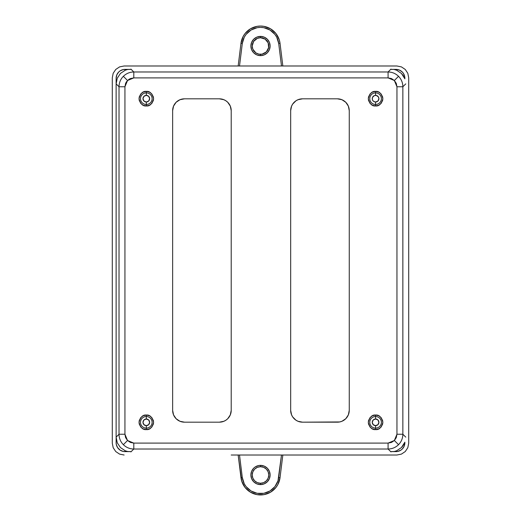 <?xml version="1.0" encoding="UTF-8"?>
<svg xmlns="http://www.w3.org/2000/svg" width="521" height="521" viewBox="0 0 521 521"><rect width="100%" height="100%" fill="white"/><g stroke="black" fill="none" stroke-linecap="round" stroke-linejoin="round"><path stroke-width="0.78" d="M260.5 37.733A8.284 8.284 0 0 0 252.216 46.017A8.284 8.284 0 0 0 260.5 54.301L260.5 55.636A9.619 9.619 0 0 1 250.881 46.017A9.619 9.619 0 0 1 260.5 36.398L260.5 37.733L265.104 39.134L268.152 42.852L268.621 47.632L266.355 51.879L262.115 54.145L258.885 54.145L255.896 52.908L252.848 49.189L252.216 46.017L253.61 41.419L257.328 38.365L260.5 37.733L260.5 36.398L256.82 37.128L253.694 39.218L251.61 42.338L250.881 46.017L251.61 49.703L253.694 52.823L256.82 54.907L260.5 55.636L264.18 54.907L267.306 52.823L269.39 49.703L270.119 46.017L269.39 42.338L267.306 39.218L264.18 37.128L260.5 36.398A9.619 9.619 0 0 1 270.119 46.017A9.619 9.619 0 0 1 260.5 55.636L260.5 54.301A8.284 8.284 0 0 0 268.784 46.017A8.284 8.284 0 0 0 260.5 37.733M260.5 466.699A8.284 8.284 0 0 0 252.216 474.983A8.284 8.284 0 0 0 260.5 483.267L260.5 484.602A9.619 9.619 0 0 1 250.881 474.983A9.619 9.619 0 0 1 260.5 465.364L260.5 466.699L260.5 465.364L258.624 465.546L255.153 466.979L253.694 468.177L251.61 471.297L250.881 474.983L251.61 478.662L253.694 481.782L256.82 483.872L260.5 484.602L264.18 483.872L267.306 481.782L269.39 478.662L270.119 474.983L269.39 471.297L267.306 468.177L264.18 466.093L260.5 465.364A9.619 9.619 0 0 1 270.119 474.983A9.619 9.619 0 0 1 260.5 484.602L260.5 483.267A8.284 8.284 0 0 0 268.784 474.983A8.284 8.284 0 0 0 260.5 466.699L263.672 467.33L266.355 469.121L268.152 471.811L268.784 474.983L268.152 478.148L266.355 480.837L263.672 482.635L260.5 483.267L257.328 482.635L254.645 480.837L252.848 478.148L252.216 474.983L252.848 471.811L254.645 469.121L257.328 467.33L260.5 466.699M117.629 447.663L116.3 444.465L116.131 442.733A8.877 8.877 0 0 0 125.007 451.609L131.214 451.609L123.275 451.44L120.077 450.111L117.538 447.526M403.371 73.337L404.7 76.535L404.869 78.267A8.877 8.877 0 0 0 395.993 69.391L390.678 69.391L395.993 69.391L399.392 70.068L402.271 71.989L403.469 73.487M404.869 442.733A8.877 8.877 0 0 1 395.993 451.609L390.678 451.609L397.725 451.44L400.923 450.111L402.271 449.011L404.192 446.132L404.869 442.733M116.131 442.733L116.131 78.267A8.877 8.877 0 0 1 125.007 69.391L131.214 69.391L123.275 69.56L120.077 70.889L118.729 71.989L116.808 74.868L116.131 78.267L116.131 442.733M124.115 65.985L231.213 65.985L124.115 65.985L119.583 66.89L124.115 65.985M115.747 69.449L119.583 66.89L115.747 69.449L113.187 73.285L115.747 69.449M112.289 77.811L113.187 73.285L112.289 77.811L112.289 443.189L112.289 77.811M113.187 447.715L112.289 443.189L113.187 447.715L115.747 451.551L113.187 447.715M119.583 454.11L115.747 451.551L119.583 454.11L124.115 455.015L119.583 454.11M231.213 455.015L396.885 455.015L231.213 455.015M401.417 454.11L396.885 455.015L401.417 454.11L405.253 451.551L401.417 454.11M407.813 447.715L405.253 451.551L407.813 447.715L408.711 443.189L407.813 447.715M408.711 77.811L408.711 443.189L408.711 77.811L407.813 73.285L408.711 77.811M405.253 69.449L407.813 73.285L405.253 69.449L401.417 66.89L405.253 69.449M396.885 65.985L401.417 66.89L396.885 65.985L289.787 65.985L396.885 65.985M281.49 455.015L277.993 480.772L274.919 486.607L269.969 490.977L263.802 493.315L257.198 493.315L251.031 490.977L246.081 486.607L244.277 483.827L242.304 477.536L239.51 455.015L242.304 477.536L240.976 477.698L242.304 477.536A18.339 18.339 0 0 0 278.696 477.536L280.024 477.698L278.696 477.536L281.49 455.015M289.787 65.985L231.213 65.985L289.787 65.985M238.162 455.015L240.976 477.698A19.674 19.674 97.1 0 0 280.024 477.698L282.838 455.015L280.024 477.698L277.901 484.452L275.967 487.435L270.66 492.124L264.043 494.631L256.957 494.631L250.34 492.124L245.033 487.435L241.731 481.17L238.162 455.015M242.304 43.464L240.976 43.302L238.162 65.985L240.976 43.302L242.304 43.464A18.339 18.339 0 0 1 278.696 43.464L280.024 43.302A19.674 19.674 0 0 0 240.976 43.302L243.099 36.548L245.033 33.565L250.34 28.876L256.957 26.369L260.5 26.05L264.043 26.369L270.66 28.876L275.967 33.565L279.269 39.83L280.024 43.302L278.696 43.464L281.49 65.985L278.696 43.464L276.723 37.173L274.919 34.393L269.969 30.023L263.802 27.685L260.5 27.385L257.198 27.685L251.031 30.023L246.081 34.393L244.277 37.173L242.304 43.464L239.51 65.985L242.304 43.464M282.838 65.985L280.024 43.302L282.838 65.985M375.582 102.005A3.328 3.328 0 0 0 378.91 98.677A3.328 3.328 0 0 0 375.582 95.35L375.582 92.881A5.796 5.796 0 0 1 381.379 98.677A5.796 5.796 0 0 1 375.582 104.474L375.582 102.005L377.933 101.028L378.91 98.677L378.35 96.828L376.227 95.415L374.306 95.604L372.502 97.401L372.313 99.329L372.815 100.527L373.733 101.445L375.582 102.005L375.582 105.952C379.021 106.362 381.444 103.939 382.85 98.677C381.444 93.415 379.021 90.993 375.582 91.403L375.582 92.881A5.796 5.796 0 0 1 381.379 98.677A5.796 5.796 0 0 1 375.582 104.474A5.796 5.796 0 0 1 369.78 98.677A5.796 5.796 0 0 1 375.582 92.881L375.582 95.35A3.328 3.328 0 0 0 372.255 98.677A3.328 3.328 0 0 0 375.582 102.005M146.31 102.005A3.328 3.328 0 0 0 149.638 98.677A3.328 3.328 0 0 0 146.31 95.35L146.31 92.881A5.796 5.796 0 0 1 152.106 98.677A5.796 5.796 0 0 1 146.31 104.474L146.31 102.005L148.661 101.028L149.638 98.677L148.661 96.326L146.31 95.35L143.952 96.326L142.982 98.677L143.952 101.028L146.31 102.005L146.31 104.474A5.796 5.796 0 0 1 140.507 98.677A5.796 5.796 0 0 1 146.31 92.881L146.31 95.35A3.328 3.328 0 0 0 142.982 98.677A3.328 3.328 0 0 0 146.31 102.005M375.582 425.65A3.328 3.328 0 0 0 378.91 422.323A3.328 3.328 0 0 0 375.582 418.995L375.582 416.526A5.796 5.796 0 0 1 381.379 422.323A5.796 5.796 0 0 1 375.582 428.119L375.582 425.65L377.933 424.674L378.91 422.323L377.933 419.972L375.582 418.995L373.225 419.972L372.255 422.323L373.225 424.674L375.582 425.65L375.582 428.119A5.796 5.796 0 0 1 369.78 422.323A5.796 5.796 0 0 1 375.582 416.526L375.582 418.995A3.328 3.328 0 0 0 372.255 422.323A3.328 3.328 0 0 0 375.582 425.65M146.31 425.65A3.328 3.328 0 0 0 149.638 422.323A3.328 3.328 0 0 0 146.31 418.995L146.31 416.526A5.796 5.796 0 0 1 152.106 422.323A5.796 5.796 0 0 1 146.31 428.119L146.31 425.65L148.661 424.674L149.638 422.323L148.661 419.972L146.31 418.995L143.952 419.972L142.982 422.323L143.952 424.674L146.31 425.65L146.31 428.119A5.796 5.796 0 0 1 140.507 422.323A5.796 5.796 0 0 1 146.31 416.526L146.31 418.995A3.328 3.328 0 0 0 142.982 422.323A3.328 3.328 0 0 0 146.31 425.65M393.856 69.378L396.631 70.218L401.424 73.422L403.267 75.662L404.869 78.827L401.424 73.422L396.631 70.218L393.915 69.391M393.915 451.609L396.631 450.782L401.424 447.578L404.869 442.173L403.267 445.338L401.424 447.578L396.631 450.782L393.856 451.622M128.029 451.622L125.255 450.782L120.462 447.578L117.258 442.778L116.131 437.126L117.258 442.778L120.462 447.578L125.255 450.782L127.971 451.609M127.971 69.391L125.255 70.218L120.462 73.422L117.258 78.222L116.131 83.874L117.258 78.222L120.462 73.422L125.255 70.218L128.029 69.378M116.131 83.874L119.022 86.766C119.081 82.709 120.527 79.225 123.353 76.313C126.264 73.487 129.749 72.048 133.806 71.983L130.914 69.091L133.806 71.983L388.086 71.983L390.971 69.091L388.086 71.983C392.137 72.048 395.621 73.487 398.532 76.313C401.359 79.225 402.805 82.709 402.863 86.766L405.755 83.874L402.863 86.766L402.863 434.234L405.755 437.126L402.863 434.234C402.805 438.291 401.359 441.775 398.532 444.687C395.621 447.513 392.137 448.952 388.086 449.017L390.971 451.909L388.086 449.017L133.806 449.017L130.914 451.909L133.806 449.017C129.749 448.952 126.264 447.513 123.353 444.687C120.527 441.775 119.081 438.291 119.022 434.234L116.131 437.126L119.022 434.234L119.022 86.766L116.131 83.874M291.571 106.141A11.833 11.833 0 0 0 290.672 110.647L290.672 410.34L291.578 414.872A11.833 11.833 0 0 0 295.921 420.173L297.979 421.274L302.506 422.173A11.833 11.833 0 0 1 290.672 410.34L290.672 110.66A11.833 11.833 0 0 1 302.506 98.827L337.419 98.827A11.833 11.833 0 0 1 349.252 110.66L349.252 410.34A11.833 11.833 0 0 1 337.419 422.173L302.506 422.173L339.725 421.945A11.833 11.833 0 0 0 345.781 418.715L348.347 414.872L349.252 410.34L349.252 110.66A11.833 11.833 0 0 0 337.419 98.827L302.506 98.827A11.833 11.833 0 0 0 295.948 100.814M349.252 110.66L348.347 106.128L345.788 102.292L341.945 99.726L337.419 98.827M176.098 102.298A11.833 11.833 0 0 0 172.64 110.66L172.64 410.34L173.539 414.872L176.105 418.708L179.94 421.274L184.473 422.173A11.833 11.833 0 0 1 172.64 410.34L172.64 110.66A11.833 11.833 0 0 1 184.473 98.827L219.38 98.827A11.833 11.833 0 0 1 231.213 110.66L231.213 410.34A11.833 11.833 0 0 1 219.38 422.173A11.833 11.833 0 0 0 230.308 414.879L231.213 410.34L231.213 110.66A11.833 11.833 0 0 0 230.315 106.141M231.213 110.66L230.315 106.128A11.833 11.833 0 0 0 225.964 100.827L223.906 99.726L219.38 98.827L184.473 98.827A11.833 11.833 0 0 0 176.105 102.285L173.539 106.128L172.64 110.66M123.353 76.313C120.527 79.225 119.081 82.709 119.022 86.766L124.936 86.766L127.534 80.495L123.353 76.313L127.534 80.495L133.806 77.896L133.806 71.983C129.749 72.048 126.264 73.487 123.353 76.313M388.086 77.896L388.086 71.983L133.806 71.983L133.806 77.896L388.086 77.896L394.358 80.495L398.532 76.313C395.621 73.487 392.137 72.048 388.086 71.983L388.086 77.896L391.479 78.573L394.358 80.495L396.95 86.766L402.863 86.766C402.805 82.709 401.359 79.225 398.532 76.313L394.358 80.495L396.279 83.373L396.95 86.766L396.95 434.234L402.863 434.234L402.863 86.766L396.95 86.766L396.95 434.234L394.358 440.505L398.532 444.687C401.359 441.775 402.805 438.291 402.863 434.234L396.95 434.234L396.279 437.627L394.358 440.505L388.086 443.104L388.086 449.017C392.137 448.952 395.621 447.513 398.532 444.687L394.358 440.505L391.479 442.427L388.086 443.104L133.806 443.104L133.806 449.017L388.086 449.017L388.086 443.104L133.806 443.104L127.534 440.505L123.353 444.687C126.264 447.513 129.749 448.952 133.806 449.017L133.806 443.104L130.406 442.427L127.534 440.505L124.936 434.234L119.022 434.234C119.081 438.291 120.527 441.775 123.353 444.687L127.534 440.505L125.607 437.627L124.936 434.234L124.936 86.766L119.022 86.766L119.022 434.234L124.936 434.234L124.936 86.766L125.607 83.373L126.427 81.836L128.876 79.394L130.406 78.573L133.806 77.896L388.086 77.896M337.432 422.173A11.833 11.833 0 0 0 339.718 421.951L341.945 421.274L345.788 418.708M345.788 418.702A11.833 11.833 0 0 0 349.252 410.34M302.506 98.827L297.979 99.726L295.935 100.82A11.833 11.833 0 0 0 291.578 106.121L290.672 110.66M290.672 410.353A11.833 11.833 0 0 0 291.571 414.859M295.948 420.187A11.833 11.833 0 0 0 302.506 422.173L300.2 421.945M230.315 414.859A11.833 11.833 0 0 0 231.213 410.353M230.315 106.128L227.749 102.292L225.951 100.82A11.833 11.833 0 0 0 219.38 98.827L221.685 99.055M172.64 410.34A11.833 11.833 0 0 0 184.473 422.173L219.38 422.173L184.473 422.173M146.31 428.119L146.31 429.597C149.748 430.007 152.171 427.585 153.578 422.323C152.171 417.06 149.748 414.638 146.31 415.048L146.31 416.526A5.796 5.796 0 0 1 152.106 422.323A5.796 5.796 0 0 1 146.31 428.119A5.796 5.796 0 0 1 140.507 422.323A5.796 5.796 0 0 1 146.31 416.526L146.31 415.048C142.871 414.638 140.442 417.06 139.035 422.323C140.442 427.585 142.871 430.007 146.31 429.597L146.31 428.119M375.582 428.119L375.582 429.597C379.021 430.007 381.444 427.585 382.85 422.323C381.444 417.06 379.021 414.638 375.582 415.048L375.582 416.526A5.796 5.796 0 0 1 381.379 422.323A5.796 5.796 0 0 1 375.582 428.119A5.796 5.796 0 0 1 369.78 422.323A5.796 5.796 0 0 1 375.582 416.526L375.582 415.048C372.144 414.638 369.721 417.06 368.308 422.323C369.721 427.585 372.144 430.007 375.582 429.597L375.582 428.119M146.31 104.474L146.31 105.952C149.748 106.362 152.171 103.939 153.578 98.677C152.171 93.415 149.748 90.993 146.31 91.403L146.31 92.881A5.796 5.796 0 0 1 152.106 98.677A5.796 5.796 0 0 1 146.31 104.474A5.796 5.796 0 0 1 140.507 98.677A5.796 5.796 0 0 1 146.31 92.881L146.31 91.403C142.871 90.993 140.442 93.415 139.035 98.677C140.442 103.939 142.871 106.362 146.31 105.952L146.31 104.474M375.582 91.403L372.391 92.139L370.099 93.897L368.529 96.886L368.308 98.677L368.529 100.468L370.099 103.458L372.391 105.216L375.582 105.952L378.767 105.216L381.059 103.458L382.629 100.468L382.85 98.677L382.629 96.886L381.059 93.897L378.767 92.139L375.582 91.403C372.144 90.993 369.721 93.415 368.308 98.677C369.721 103.939 372.144 106.362 375.582 105.952L375.582 104.474A5.796 5.796 0 0 1 369.78 98.677A5.796 5.796 0 0 1 375.582 92.881L375.582 91.403M146.31 91.403L143.119 92.139L140.826 93.897L139.257 96.886L139.035 98.677L139.257 100.468L140.826 103.458L143.119 105.216L146.31 105.952L149.494 105.216L151.787 103.458L153.356 100.468L153.578 98.677L153.356 96.886L151.787 93.897L149.494 92.139L146.31 91.403M375.582 415.048L372.391 415.784L370.099 417.542L368.529 420.532L368.308 422.323L368.529 424.114L370.099 427.103L372.391 428.861L375.582 429.597L378.767 428.861L381.059 427.103L382.629 424.114L382.85 422.323L382.629 420.532L381.059 417.542L378.767 415.784L375.582 415.048M146.31 415.048L143.119 415.784L140.826 417.542L139.257 420.532L139.035 422.323L139.257 424.114L140.826 427.103L143.119 428.861L146.31 429.597L149.494 428.861L151.787 427.103L153.356 424.114L153.578 422.323L153.356 420.532L151.787 417.542L149.494 415.784L146.31 415.048M219.38 422.173L223.906 421.274L225.951 420.18L227.749 418.708L230.315 414.872M184.473 98.827L179.94 99.726L176.105 102.292M173.539 414.872L174.633 416.917M176.105 418.708L177.895 420.18M348.347 106.128L347.26 104.083M345.788 102.292L343.99 100.82M295.935 100.82L292.672 104.083L291.578 106.128M291.578 414.872L292.672 416.917L295.935 420.18"/></g></svg>
